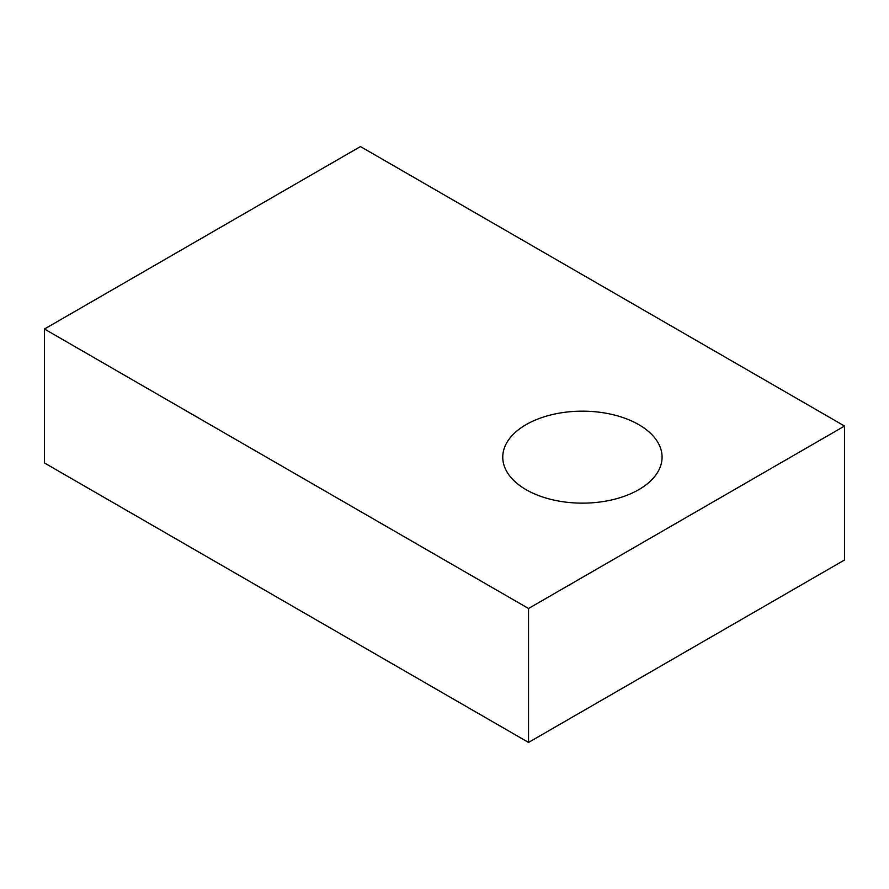 <?xml version="1.0" encoding="UTF-8"?>
<svg xmlns="http://www.w3.org/2000/svg" width="889" height="889" viewBox="0 0 889 889"><rect width="100%" height="100%" fill="white"/><g stroke="black" fill="none" stroke-linecap="round" stroke-linejoin="round"><path stroke-width="1.33" d="M360.467 146.563L844.55 426.042L528.533 608.498L44.45 329.019L360.467 146.563M528.533 608.498L528.533 742.437L844.55 559.981L844.55 426.042M528.533 742.437L44.45 462.958L44.45 329.019M526.088 489.672A79.654 45.984 0 0 0 612.899 499.64A79.654 45.984 0 0 0 662.072 457.157A79.654 45.984 0 0 0 582.417 411.163A79.654 45.984 0 0 0 502.763 457.157A79.654 45.984 0 0 0 526.088 489.672"/></g></svg>
